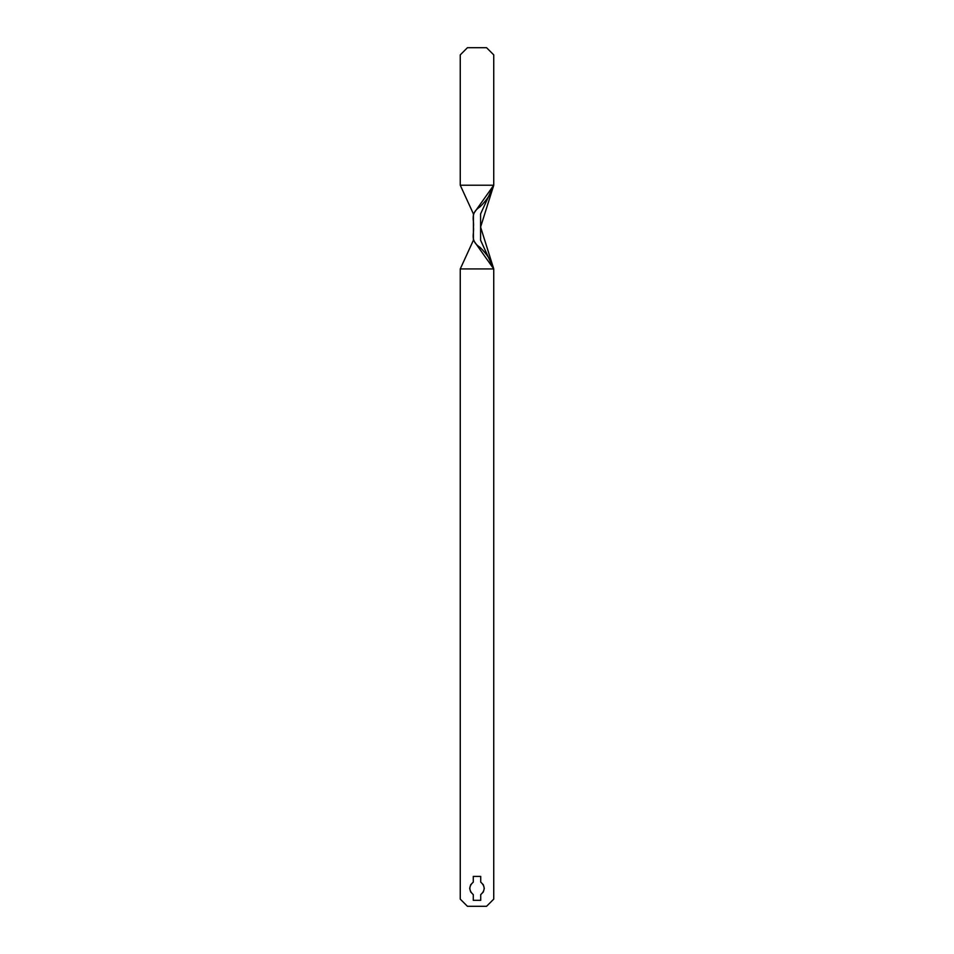 <?xml version="1.0" encoding="UTF-8"?>
<svg xmlns="http://www.w3.org/2000/svg" width="954" height="954" viewBox="0 0 954 954"><rect width="100%" height="100%" fill="white"/><g stroke="black" fill="none" stroke-linecap="round" stroke-linejoin="round"><path stroke-width="1.43" d="M473.411 227.064L473.411 213.923L460.257 185.219L460.257 54.879L467.436 47.7L486.564 47.7L493.743 54.879L486.564 47.7L467.436 47.7L460.257 54.879L460.257 185.219L473.411 213.923L493.743 185.219C491.918 192.398 487.375 199.565 480.089 206.744C469.606 213.517 474.472 220.302 473.411 227.076C474.472 233.849 469.606 240.623 480.089 247.408C487.375 254.575 491.918 261.754 493.743 268.933L480.589 227.076L493.743 185.219L460.257 185.219L493.743 185.219L493.743 54.879L493.743 185.219L480.589 213.923L480.589 240.229L493.743 268.933L460.257 268.933L460.257 899.121L460.257 268.933L473.411 240.229L493.743 268.933L460.257 268.933L473.411 240.229L473.411 227.088M480.589 213.923L480.589 217.202M480.589 220.493L480.589 223.785M480.589 230.367L480.589 233.647M480.589 236.938L480.589 240.229M460.257 899.121L467.436 906.3L486.564 906.3L493.743 899.121L493.743 268.933L493.743 899.121L486.564 906.3L467.436 906.3L460.257 899.121M473.291 900.326L473.291 894.649C468.712 890.452 468.712 886.266 473.291 882.08L473.291 876.404L480.709 876.404L480.709 882.08C485.288 886.266 485.288 890.452 480.709 894.649L480.709 900.326L473.291 900.326L473.291 894.649L470.668 891.978L469.702 888.365L470.668 884.74L473.291 882.08L473.291 876.404L480.709 876.404L480.709 882.08L483.332 884.74L484.298 888.365L483.332 891.978L480.709 894.649L480.709 900.326L473.291 900.326L480.709 900.326M473.291 882.08C468.712 886.266 468.712 890.452 473.291 894.649M480.709 876.404L473.291 876.404M480.709 894.649C485.288 890.452 485.288 886.266 480.709 882.08"/></g></svg>
